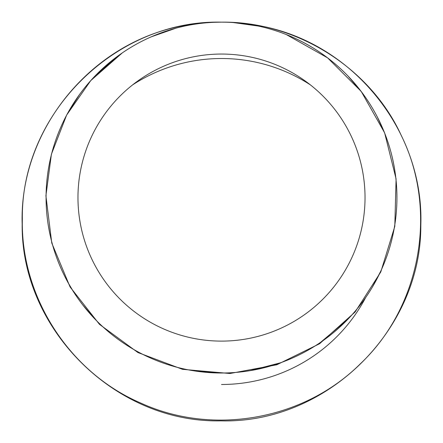 <?xml version="1.0" encoding="UTF-8"?>
<svg xmlns="http://www.w3.org/2000/svg" width="443" height="443" viewBox="0 0 443 443"><rect width="100%" height="100%" fill="white"/><g stroke="black" fill="none" stroke-linecap="round" stroke-linejoin="round"><path stroke-width="0.66" d="M212.961 22.333L221.5 22.15A175.428 175.428 0 0 0 69.573 285.292A175.428 175.428 0 0 0 373.427 285.292A175.428 175.428 0 0 0 221.5 22.15C296.699 21.175 370.713 68.283 401.303 135.547C438.304 210.264 420.723 306.777 360.436 363.725C304.081 419.942 213.149 436.106 140.968 403.147C69.44 372.602 20.611 296.904 22.344 219.086C20.782 113.541 115.562 19.608 221.5 22.15L225.376 22.194M233.228 22.543L258.07 26.004M287.618 35.086C300.636 40.379 312.836 47.135 324.204 55.353M348.148 76.19L361.942 92.454M377.126 116.614L384.026 131.549M390.936 152.126C397.991 178.756 398.816 205.535 393.423 232.47M380.587 271.515L372.347 287.13M347.556 319.58L320.638 342.306M280.38 362.828L250.24 370.636M221.766 373.006L195.141 371.012M163.295 363.066C149.191 358.11 135.935 351.454 123.531 343.103M95.273 319.403L82.802 304.989M73.555 291.848L68.183 282.833M67.618 113.347L79.369 94.747M95.777 75.232L118.298 55.718M152.353 36.354L175.788 28.214M214.002 22.311L217.524 22.194L214.002 22.311M175.987 28.158L151.262 36.824M122.279 52.905L90.749 80.604L66.644 115.047L51.416 154.197L45.906 195.784L51.77 243.035L70.066 286.942L99.453 324.32L137.911 352.534L182.51 369.318L229.939 373.504L276.809 364.772L319.597 343.729L355.087 312.022L380.781 271.963L394.796 226.434L396.086 178.922L384.629 132.856L361.222 91.446L327.599 57.867L286.272 34.543M258.208 26.032L233.223 22.543M195.662 23.833L191.952 24.348C95.323 37.024 19.032 127.501 22.167 224.269C20.982 329.442 115.473 423.192 220.902 420.85C326.076 423.796 421.343 330.927 420.811 225.487C424.35 130.22 351.277 39.582 254.221 24.852M228.416 22.272L224.64 22.172M365.669 297.53A162.991 162.991 0 0 1 221.5 384.491M132.607 84.89A162.991 162.991 0 0 1 310.393 84.89M221.5 341.11A143.532 143.532 0 0 1 97.2 125.812A143.532 143.532 0 0 1 345.8 125.812A143.532 143.532 0 0 1 221.5 341.11M220.719 22.15L219.878 22.156M219.18 22.167L218.759 22.172M207.778 22.621L203.603 22.953M203.149 22.997L191.952 24.348M240.001 23.008L239.021 22.92M238.788 22.903L235.748 22.659"/></g></svg>
